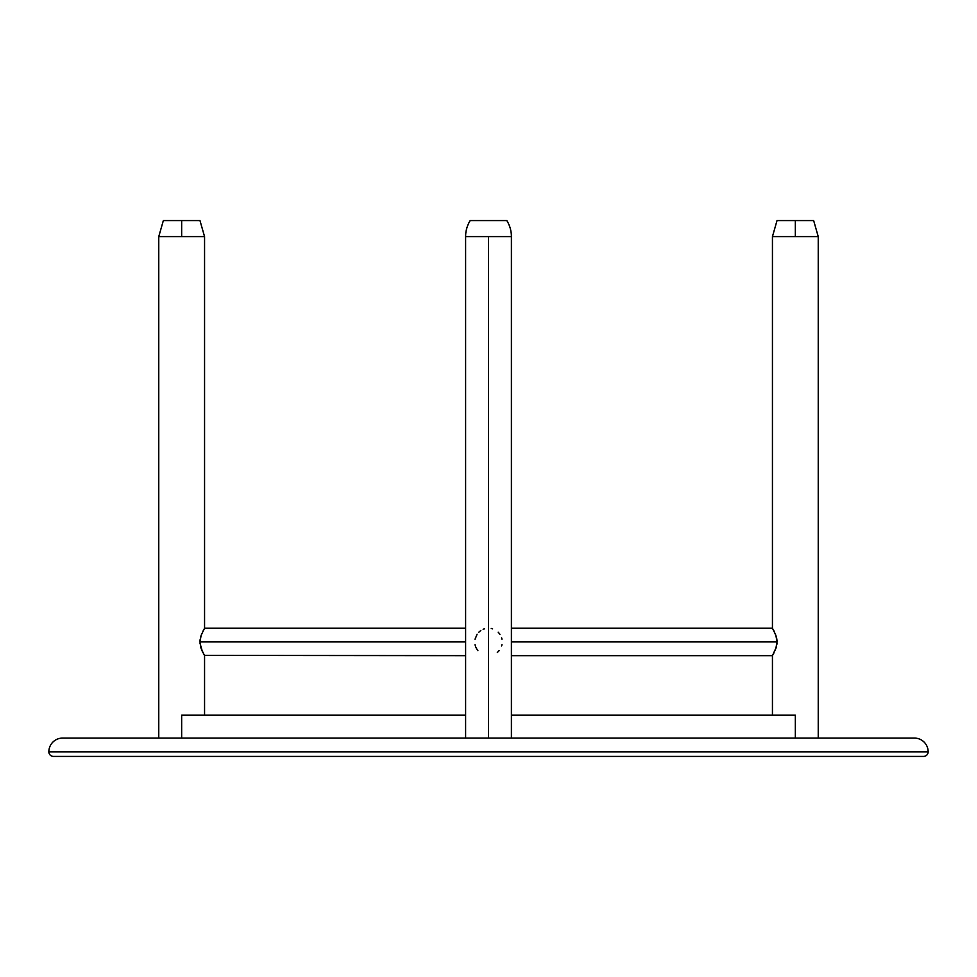 <?xml version="1.0" encoding="UTF-8"?>
<svg xmlns="http://www.w3.org/2000/svg" width="977" height="977" viewBox="0 0 977 977"><rect width="100%" height="100%" fill="white"/><g stroke="black" fill="none" stroke-linecap="round" stroke-linejoin="round"><path stroke-width="1.47" d="M928.15 751.826A4.58 4.58 0 0 1 923.57 756.406A4.58 4.58 0 0 0 928.15 751.826A13.739 13.739 0 0 0 914.411 738.087L62.589 738.087A13.739 13.739 0 0 0 48.85 751.826L928.15 751.826A13.739 13.739 0 0 0 914.411 738.087L488.5 738.087L488.5 236.617L465.602 236.617A30.336 30.336 0 0 1 470.181 220.582L506.819 220.582A30.336 30.336 0 0 1 511.398 236.617L488.5 236.617L488.5 738.087L62.589 738.087A13.739 13.739 0 0 0 48.85 751.826A4.58 4.58 0 0 0 53.43 756.406A4.58 4.58 0 0 1 48.85 751.826M928.15 751.838L48.85 751.838M53.43 756.418L923.57 756.418M181.661 715.188L465.602 715.188L181.661 715.188L181.661 738.087L181.661 715.188L204.559 715.188L204.559 655.652L201.103 648.447L199.98 641.913L201.115 635.38L204.559 628.187L201.115 635.38L199.98 641.926M158.762 236.617L158.762 738.087L158.762 236.617L181.661 236.617L158.762 236.617L163.342 220.582L199.98 220.582L181.661 220.582L181.661 236.617L204.559 236.617L181.661 236.617L181.661 220.582L199.98 220.582L204.559 236.617L204.559 628.174L204.559 236.617M772.441 628.187L775.897 635.392L777.02 641.913L775.885 648.459L772.441 655.652L772.441 715.188L795.339 715.188L795.339 738.087L795.339 715.188L511.398 715.188L795.339 715.188M772.441 236.617L772.441 628.174L772.441 236.617L795.339 236.617L772.441 236.617L777.02 220.582L813.658 220.582L818.237 236.617L795.339 236.617L795.339 220.582L795.339 236.617L818.237 236.617L818.237 738.087L818.237 236.617M199.98 641.913L465.602 641.913L199.98 641.913M200.419 637.871L200.737 636.589M200.029 640.533L200.187 639.19M477.9 650.658L477.069 649.546M477.081 649.558L475.811 647.177L477.081 649.558M501.958 644.686L501.641 645.931M772.441 715.188L772.441 655.652L776.263 647.262L776.971 640.533L777.02 641.913L511.398 641.913L777.02 641.913M776.581 637.859L776.813 639.178L776.581 637.859M773.772 630.531L776.263 636.577M776.971 640.533L776.813 639.178M476.422 648.459L475.836 647.262M501.958 644.649L501.628 645.968M497.33 652.441L498.233 651.61M498.258 651.598L499.125 650.633M475.042 644.698L475.359 645.944M465.602 715.188L465.602 738.087L465.602 715.188M511.398 738.087L511.398 236.617A30.336 30.336 0 0 0 506.819 220.582L470.181 220.582A30.336 30.336 0 0 0 465.602 236.617L511.398 236.617M181.661 220.582L163.342 220.582L181.661 220.582M795.339 220.582L813.658 220.582L795.339 220.582M477.081 634.281L475.03 639.239M499.919 634.281L498.209 632.204L499.919 634.281M501.958 639.141L501.641 637.896M501.628 637.859L501.958 639.178M491.236 628.455L492.567 628.797M483.139 629.261L484.421 628.797M478.767 632.229L480.794 630.544M776.581 645.968L776.263 647.25M776.971 643.306L776.813 644.649M200.737 647.262L202.398 651.622L200.029 643.306M201.518 649.583L204.559 655.652L204.559 715.188M773.076 654.578L773.772 653.295M204.401 655.384L465.602 655.652M202.398 651.622L202.825 652.514M203.595 629.847L203.228 630.544M923.57 756.406L53.43 756.406M204.559 628.174L465.602 628.174M511.398 628.174L772.441 628.174M465.602 236.617L465.602 738.087M772.441 655.652L511.398 655.652"/></g></svg>

